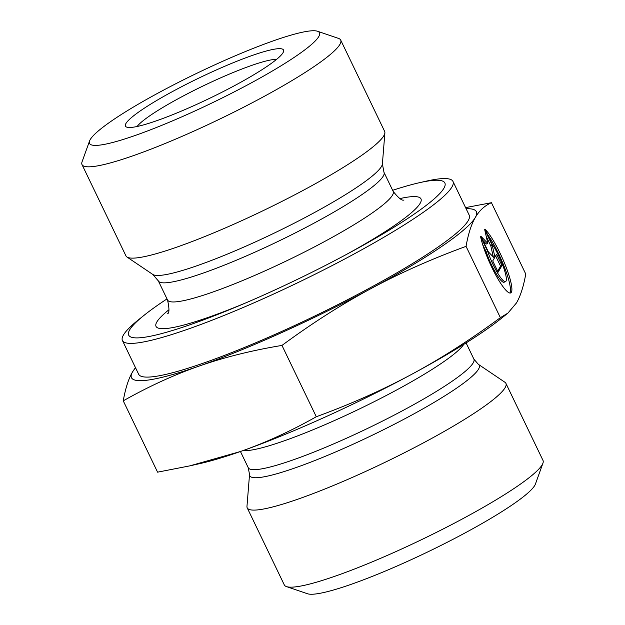 <?xml version="1.0" encoding="UTF-8"?>
<svg xmlns="http://www.w3.org/2000/svg" width="625" height="625" viewBox="0 0 625 625"><rect width="100%" height="100%" fill="white"/><g stroke="black" fill="none" stroke-linecap="round" stroke-linejoin="round"><path stroke-width="0.94" d="M484.922 229.148A35.922 6.734 -114.3 0 1 504.984 264.305A35.922 6.734 -114.3 0 1 510.664 292.938A35.922 6.734 -114.3 0 1 495.086 273.812A35.922 6.734 -114.3 0 1 480.594 236.602L487.727 251.43A23.477 4.398 65.7 0 0 505.547 281.594A23.477 4.398 65.7 0 0 503.352 266.859A23.477 4.398 65.7 0 0 492.062 243.984L484.922 229.148M509.844 293.039A35.922 6.734 65.7 0 0 504.742 267.977A35.922 6.734 65.7 0 0 487.477 234.453M505.547 281.594L504.117 282.234A23.477 4.398 -114.3 0 1 486.297 252.078L482.672 244.531M487.727 251.43L486.297 252.078M501.984 265.516L498.133 272.141L492.727 260.906L494.375 258.062L488.398 251.914L480.828 236.188L487.805 243.367L484.68 229.562L492.25 245.289L494.93 257.117L496.578 254.281L501.984 265.516L500.555 266.156L495.625 255.914M494.93 257.117L493.906 257.578M493.32 256.984L490.82 245.938L486.227 236.383M492.25 245.289L490.82 245.938M487.805 243.367L486.375 244.008L482.852 240.375M497.656 271.148L500.555 266.156M281.969 345.422C251.867 350.414 224.273 357.289 199.195 366.047A191.398 24.984 -25.7 0 0 370.602 288.805C341.508 304.453 311.969 323.328 281.969 345.422L316.289 416.742C350.836 404.102 382.656 389.953 411.742 374.297A191.398 24.984 154.3 0 1 240.344 451.539A191.398 24.984 154.3 0 1 200.188 463.531L189.836 465.859L240.344 451.539C265.422 442.781 290.734 431.187 316.289 416.742M123.25 400.844C125.43 388.469 128.516 378.836 132.531 371.938A191.398 24.984 -25.7 0 0 199.195 366.047C174.117 374.805 148.805 386.406 123.25 400.844L157.578 472.164L189.836 465.859M135.555 367.805A191.398 24.984 -25.7 0 0 132.531 371.938L135.445 367.57M465.578 207.609L491.43 202.703C484.703 205.633 479.336 210.547 475.328 217.445A191.398 24.984 -25.7 0 0 466.109 208.719M475.328 217.445C471.32 224.336 468.227 233.977 466.055 246.352C431.508 259 399.688 273.148 370.602 288.805A191.398 24.984 -25.7 0 0 475.328 217.445M507.906 313.102L500.609 318.953A191.398 24.984 154.3 0 1 411.742 374.297C440.836 358.641 470.375 339.766 500.375 317.672L507.906 313.102L516.477 302.938C520.484 296.039 523.578 286.398 525.75 274.023L491.43 202.703M500.375 317.672L466.055 246.352M89.57 140.953L82.062 161.812A143.547 18.734 -25.7 0 0 82 164.578L125.945 255.891A143.547 18.734 -25.7 0 0 126.937 256.992A143.547 18.734 -25.7 0 0 256.031 214.047A143.547 18.734 -25.7 0 0 383.844 135.703A143.547 18.734 -25.7 0 0 384.883 132.852A143.547 18.734 -25.7 0 0 384.641 131.383L340.695 40.078A143.547 18.734 -25.7 0 0 338.5 38.398L317.516 31.25A127.602 16.656 154.3 0 1 248.938 84.156A127.602 16.656 154.3 0 1 89.57 140.953A127.602 16.656 154.3 0 1 197.273 73.07A127.602 16.656 154.3 0 1 317.516 31.25M392.648 190.312A175.445 22.898 154.3 0 1 419.602 182.664A175.445 22.898 154.3 0 1 443.898 188.258A175.445 22.898 154.3 0 1 351.414 251.766A175.445 22.898 154.3 0 1 240.758 305.023A175.445 22.898 154.3 0 1 144.211 315.195A175.445 22.898 154.3 0 1 167.008 298.906M137.102 126.5A79.75 10.406 154.3 0 1 203.406 85.82A79.75 10.406 154.3 0 1 276.562 59.375M235.047 85.383A87.727 11.453 -25.7 0 0 283.508 51.727A87.727 11.453 -25.7 0 0 199.531 77.758A87.727 11.453 -25.7 0 0 126.789 127.148A87.727 11.453 -25.7 0 0 235.047 85.383M82 164.578A143.547 18.734 -25.7 0 0 261.352 97.914A143.547 18.734 -25.7 0 0 339.898 44.391A143.547 18.734 -25.7 0 0 340.695 40.078M419.602 182.664L426.555 181.094A183.422 23.938 154.3 0 1 452.977 181.43A183.422 23.938 154.3 0 1 451.961 186.945A183.422 23.938 154.3 0 1 282.344 290.008A183.422 23.938 154.3 0 1 122.422 340.516A183.422 23.938 154.3 0 1 138.648 319.656L144.211 315.195M122.422 340.516L138.648 374.234A183.422 23.938 -25.7 0 0 367.82 289.047A183.422 23.938 -25.7 0 0 468.188 220.664A183.422 23.938 -25.7 0 0 469.203 215.148L452.977 181.43M478.359 364.336L504.922 382.258A143.547 18.734 154.3 0 1 505.914 383.359A143.547 18.734 154.3 0 1 505.109 387.68A143.547 18.734 154.3 0 1 372.367 468.328A143.547 18.734 154.3 0 1 247.219 507.859A143.547 18.734 154.3 0 1 246.969 506.398L249.531 474.461A127.344 16.625 -25.7 0 0 356.406 442.711A127.344 16.625 -25.7 0 0 478.531 369.141A127.344 16.625 -25.7 0 0 478.359 364.336L473.883 359.117A125.203 16.344 154.3 0 1 368.156 428.141A125.203 16.344 154.3 0 1 248.242 467.711L249.531 474.461M505.914 383.359L543 460.422A143.547 18.734 154.3 0 1 542.938 463.188A143.547 18.734 154.3 0 1 542.203 464.734A143.547 18.734 154.3 0 1 418.008 541.359A143.547 18.734 154.3 0 1 286.5 586.602A143.547 18.734 154.3 0 1 284.305 584.922L247.219 507.859M286.5 586.602L307.484 593.75A127.602 16.656 -25.7 0 0 427.727 551.93A127.602 16.656 -25.7 0 0 535.43 484.047L542.938 463.188M403.984 199.992C402.172 201.016 398.562 198.148 393.172 191.406A125.203 16.344 154.3 0 1 392.477 195.172A125.203 16.344 154.3 0 1 276.695 265.523A125.203 16.344 154.3 0 1 167.531 300L158.336 280.898A125.203 16.344 -25.7 0 0 267.5 246.414A125.203 16.344 -25.7 0 0 383.281 176.07A125.203 16.344 -25.7 0 0 383.977 172.305L382.391 163.945A127.773 16.68 154.3 0 1 381.469 166.484A127.773 16.68 154.3 0 1 267.695 236.219A127.773 16.68 154.3 0 1 152.797 274.445L126.937 256.992M346.812 254.25A147.008 19.188 -25.7 0 0 420.156 203.305A147.008 19.188 -25.7 0 0 399.906 198.586M168.945 309.742A147.008 19.188 -25.7 0 0 245.57 302.977M243.023 450.602A125.203 16.344 -25.7 0 0 359.016 409.156A125.203 16.344 -25.7 0 0 463.773 344.359M158.336 280.898L152.797 274.445M393.172 191.406L383.977 172.305M382.391 163.945L384.883 132.852M167.531 300C169.422 308.523 169.414 313.125 167.492 313.805M240.445 451.508L248.242 467.711M466.086 342.914L473.883 359.117"/></g></svg>

